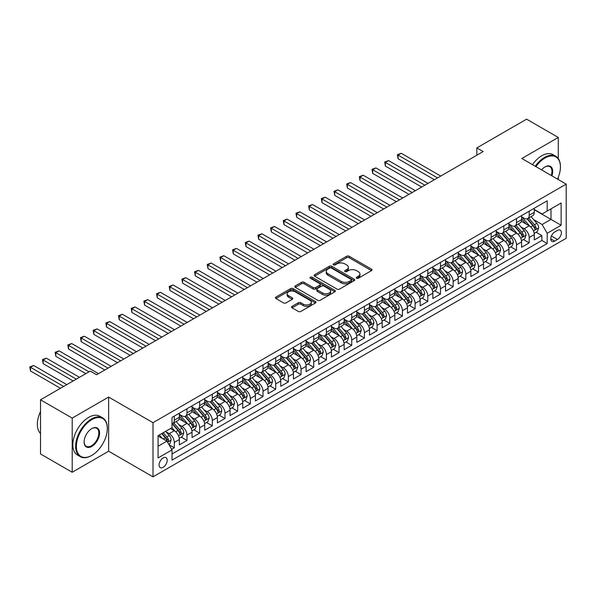 <?xml version="1.0" encoding="UTF-8"?>
<svg xmlns="http://www.w3.org/2000/svg" width="596" height="596" viewBox="0 0 596 596"><rect width="100%" height="100%" fill="white"/><g stroke="black" fill="none" stroke-linecap="round" stroke-linejoin="round"><path stroke-width="0.89" d="M356.594 278.243A1.229 0.708 0 0 0 358.338 278.243L371.554 270.614A1.758 1.013 0 0 0 372.068 269.891A1.758 1.013 0 0 0 371.554 269.176L349.159 256.25A1.758 1.013 0 0 0 346.671 256.25L333.455 263.879A1.229 0.708 0 0 0 333.089 264.378A1.229 0.708 0 0 0 333.455 264.885A1.229 0.708 0 0 0 335.198 264.885L336.904 263.894A5.632 3.248 0 0 1 344.868 263.894L346.73 264.974A5.632 3.248 0 0 1 348.384 267.276A5.632 3.248 0 0 1 346.73 269.571L345.024 270.562A1.229 0.708 0 0 0 344.659 271.061A1.229 0.708 0 0 0 345.024 271.567A1.229 0.708 0 0 0 346.768 271.567L348.474 270.577A5.632 3.248 0 0 1 356.438 270.577L358.308 271.657A5.632 3.248 0 0 1 359.954 273.951A5.632 3.248 0 0 1 358.308 276.253L356.594 277.237A1.229 0.708 0 0 0 356.229 277.743A1.229 0.708 0 0 0 356.594 278.243L356.594 277.237M163.14 467.316A5.737 3.315 120 0 0 166.887 462.258A5.737 3.315 120 0 0 166.008 457.661A5.737 3.315 120 0 0 163.14 457.952A5.737 3.315 120 0 0 159.393 463.003A5.737 3.315 120 0 0 160.272 467.599A5.737 3.315 120 0 0 163.14 467.316M292.055 306.381A1.758 1.013 0 0 0 291.541 307.104A1.758 1.013 0 0 0 292.055 307.819L298.335 311.447A1.758 1.013 0 0 0 300.824 311.447L315.507 302.969A1.758 1.013 0 0 0 316.022 302.254A1.758 1.013 0 0 0 315.507 301.539L293.113 288.606A1.758 1.013 0 0 0 290.625 288.606L275.941 297.084A1.758 1.013 0 0 0 275.426 297.799A1.758 1.013 0 0 0 275.941 298.522L283.532 302.902A1.758 1.013 0 0 0 286.02 302.902L292.301 299.274A1.758 1.013 0 0 0 292.822 298.551A1.758 1.013 0 0 0 292.301 297.836L288.538 295.661A4.708 2.719 0 0 1 287.16 293.739A4.708 2.719 0 0 1 290.066 291.228A4.708 2.719 0 0 1 295.199 291.824L309.942 300.332A4.708 2.719 0 0 1 311.321 302.254A4.708 2.719 0 0 1 308.415 304.765A4.708 2.719 0 0 1 303.282 304.176L300.824 302.753A1.758 1.013 0 0 0 298.335 302.753L292.055 306.381L292.055 307.819M108.636 397.063L72.198 418.101L40.513 399.812L40.513 453.958L72.198 472.255L108.636 451.217L153.001 476.83L153.001 422.676L108.636 397.063L108.636 451.217M558.281 158.551L558.281 137.467L521.835 158.506L566.2 184.119L153.001 422.676M558.281 137.467L526.588 119.17L476.845 147.897L476.845 155.213M40.513 399.812L90.257 371.084L96.597 374.742L483.177 151.555L476.845 147.897M337.031 289.112A1.758 1.013 0 0 0 339.519 289.112L354.195 280.634A1.758 1.013 0 0 0 354.717 279.911A1.758 1.013 0 0 0 354.195 279.196L331.801 266.27A1.758 1.013 0 0 0 329.32 266.27L314.636 274.741A1.758 1.013 0 0 0 314.122 275.464A1.758 1.013 0 0 0 314.636 276.179L337.031 289.112M310.836 278.511A1.229 0.708 0 0 1 312.088 278.682L334.825 291.816L320.171 300.28A1.758 1.013 0 0 1 317.683 300.28L295.288 287.346L295.288 285.909A1.758 1.013 0 0 0 294.774 286.631A1.758 1.013 0 0 0 295.288 287.346M295.288 285.909L301.569 282.288A1.758 1.013 0 0 1 304.057 282.288L313.146 287.525A1.758 1.013 0 0 0 315.634 287.525L319.799 285.119A1.758 1.013 0 0 0 320.313 284.404A1.758 1.013 0 0 0 319.799 283.689L310.345 278.228A1.229 0.708 0 0 1 309.98 277.721A1.229 0.708 0 0 1 310.74 277.065A1.229 0.708 0 0 1 312.088 277.222L334.855 290.364A1.758 1.013 0 0 1 335.369 291.086A1.758 1.013 0 0 1 334.855 291.802L334.855 290.364M171.663 449.295L174.293 447.775L169.033 444.743M166.038 431.817L169.227 433.65A7.167 4.142 60 0 1 174.293 442.433L179.366 439.505L179.366 444.847L186.965 440.459L181.199 437.129M178.718 424.501L181.899 426.334A7.167 4.142 60 0 1 186.965 435.117L192.039 432.189L192.039 437.531L199.645 433.143L193.879 429.813M191.39 417.178L194.572 419.018A7.167 4.142 60 0 1 199.645 427.801L204.711 424.873L204.711 430.215L212.318 425.82L206.551 422.497M204.063 409.862L207.252 411.702A7.167 4.142 60 0 1 212.318 420.478L217.391 417.558L217.391 422.899L224.99 418.504L219.224 415.174M216.743 402.546L219.924 404.379A7.167 4.142 60 0 1 224.99 413.162L230.063 410.234L230.063 415.576L237.67 411.188L231.904 407.858M229.415 395.23L232.596 397.063A7.167 4.142 60 0 1 237.67 405.846L242.736 402.918L242.736 408.26L250.342 403.872L244.576 400.542M242.088 387.907L245.269 389.747A7.167 4.142 60 0 1 250.342 398.53L255.416 395.602L255.416 400.944L263.015 396.549L257.248 393.226M254.768 380.591L257.949 382.431A7.167 4.142 60 0 1 263.015 391.207L268.088 388.287L268.088 393.628L275.695 389.233L269.928 385.903M267.44 373.275L270.621 375.108A7.167 4.142 60 0 1 275.695 383.891L280.761 380.963L280.761 386.305L288.367 381.917L282.601 378.587M280.113 365.959L283.294 367.792A7.167 4.142 60 0 1 288.367 376.575L293.441 373.647L293.441 378.989L301.04 374.601L295.273 371.271M292.792 358.636L295.974 360.476A7.167 4.142 60 0 1 301.04 369.259L306.113 366.331L306.113 371.673L313.72 367.278L307.953 363.955M305.465 351.32L308.646 353.16A7.167 4.142 60 0 1 313.72 361.936L318.785 359.015L318.785 364.357L326.392 359.962L320.626 356.632M318.137 344.004L321.319 345.836A7.167 4.142 60 0 1 326.392 354.62L331.458 351.692L331.458 357.034L339.064 352.646L333.298 349.316M330.817 336.688L333.998 338.521A7.167 4.142 60 0 1 339.064 347.304L344.138 344.376L344.138 349.718L351.744 345.33L345.978 342M343.49 329.365L346.671 331.205A7.167 4.142 60 0 1 351.744 339.988L356.81 337.06L356.81 342.402L364.417 338.007L358.65 334.684M356.162 322.049L359.343 323.889A7.167 4.142 60 0 1 364.417 332.665L369.483 329.744L369.483 335.086L377.089 330.691L371.323 327.36M368.842 314.733L372.023 316.565A7.167 4.142 60 0 1 377.089 325.349L382.163 322.421L382.163 327.763L389.769 323.375L383.995 320.045M381.514 307.417L384.696 309.25A7.167 4.142 60 0 1 389.769 318.033L394.835 315.105L394.835 320.447L402.442 316.059L396.675 312.729M394.187 300.093L397.368 301.934A7.167 4.142 60 0 1 402.442 310.717L407.508 307.789L407.508 313.131L415.114 308.735L409.348 305.413M406.867 292.778L410.048 294.618A7.167 4.142 60 0 1 415.114 303.394L420.187 300.473L420.187 305.815L427.794 301.42L422.02 298.089M419.539 285.462L422.72 287.294A7.167 4.142 60 0 1 427.794 296.078L432.86 293.15L432.86 298.492L440.466 294.104L434.7 290.774M432.212 278.146L435.393 279.978A7.167 4.142 60 0 1 440.466 288.762L445.532 285.834L445.532 291.176L453.139 286.788L447.373 283.458M444.892 270.822L448.073 272.663A7.167 4.142 60 0 1 453.139 281.446L458.212 278.518L458.212 283.86L465.819 279.464L460.045 276.142M457.564 263.507L460.745 265.347A7.167 4.142 60 0 1 465.819 274.123L470.885 271.202L470.885 276.544L478.491 272.149L472.725 268.818M470.237 256.191L473.418 258.023A7.167 4.142 60 0 1 478.491 266.807L483.557 263.879L483.557 269.221L491.164 264.833L485.397 261.502M482.909 248.875L486.098 250.707A7.167 4.142 60 0 1 491.164 259.491L496.237 256.563L496.237 261.905L503.836 257.517L498.07 254.187M495.589 241.551L498.77 243.391A7.167 4.142 60 0 1 503.836 252.175L508.91 249.247L508.91 254.589L516.516 250.193L510.75 246.871M508.261 234.235L511.442 236.076A7.167 4.142 60 0 1 516.516 244.852L521.582 241.931L521.582 247.273L529.188 242.877L529.188 237.536A7.167 4.142 -120 0 0 524.122 228.752L520.934 226.92M523.422 239.547L529.188 242.877M179.366 439.505A7.167 4.142 -120 0 0 174.293 430.729L170.493 428.531M192.039 432.189A7.167 4.142 -120 0 0 186.965 423.406L179.128 418.884M204.711 424.873A7.167 4.142 -120 0 0 199.645 416.09L191.808 411.568M217.391 417.558A7.167 4.142 -120 0 0 212.318 408.774L204.48 404.244M230.063 410.234A7.167 4.142 -120 0 0 224.99 401.458L217.153 396.929M242.736 402.918A7.167 4.142 -120 0 0 237.67 394.135L229.833 389.613M255.416 395.602A7.167 4.142 -120 0 0 250.342 386.819L242.505 382.297M268.088 388.287A7.167 4.142 -120 0 0 263.015 379.503L255.177 374.973M280.761 380.963A7.167 4.142 -120 0 0 275.695 372.187L267.857 367.657M293.441 373.647A7.167 4.142 -120 0 0 288.367 364.864L280.53 360.342M306.113 366.331A7.167 4.142 -120 0 0 301.04 357.548L293.202 353.026M318.785 359.015A7.167 4.142 -120 0 0 313.72 350.232L305.875 345.702M331.458 351.692A7.167 4.142 -120 0 0 326.392 342.916L318.555 338.386M344.138 344.376A7.167 4.142 -120 0 0 339.064 335.593L331.227 331.071M356.81 337.06A7.167 4.142 -120 0 0 351.744 328.277L343.899 323.755M369.483 329.744A7.167 4.142 -120 0 0 364.417 320.961L356.579 316.431M382.163 322.421A7.167 4.142 -120 0 0 377.089 313.645L369.252 309.115M394.835 315.105A7.167 4.142 -120 0 0 389.769 306.322L381.924 301.8M407.508 307.789A7.167 4.142 -120 0 0 402.442 299.006L394.604 294.484M420.187 300.473A7.167 4.142 -120 0 0 415.114 291.69L407.277 287.16M432.86 293.15A7.167 4.142 -120 0 0 427.794 284.374L419.949 279.844M445.532 285.834A7.167 4.142 -120 0 0 440.466 277.051L432.629 272.528M458.212 278.518A7.167 4.142 -120 0 0 453.139 269.735L445.301 265.213M470.885 271.202A7.167 4.142 -120 0 0 465.819 262.419L457.974 257.889M483.557 263.879A7.167 4.142 -120 0 0 478.491 255.103L470.654 250.573M496.237 256.563A7.167 4.142 -120 0 0 491.164 247.78L483.326 243.257M508.91 249.247A7.167 4.142 -120 0 0 503.836 240.464L495.999 235.941M521.582 241.931A7.167 4.142 -120 0 0 516.516 233.148L508.679 228.618M557.454 230.436L554.667 232.045A5.558 3.211 120 0 0 551.039 236.947A5.558 3.211 120 0 0 551.889 241.395A5.558 3.211 120 0 0 554.667 241.127L557.454 239.51A5.558 3.211 120 0 0 561.082 234.615A5.558 3.211 120 0 0 560.233 230.16A5.558 3.211 120 0 0 557.454 230.436M153.001 476.83L566.2 238.266L566.2 184.119M158.067 446.24L166.94 441.115L172.013 449.898L172.013 460.142L547.188 243.54L547.188 233.289L542.114 224.513L533.614 219.604M172.013 449.898L158.067 457.952L158.067 435.698L172.013 427.652L172.013 417.409L547.188 200.8L547.188 211.044L561.127 202.998L561.127 225.243L547.188 233.289M179.366 414.332L181.899 415.799A7.167 4.142 60 0 0 185.483 416.15L190.556 413.229A7.167 4.142 -120 0 0 192.039 409.944L192.039 405.846M192.039 407.016L194.572 408.483A7.167 4.142 60 0 0 198.155 408.834L203.229 405.906A7.167 4.142 -120 0 0 204.711 402.628L204.711 398.53M204.711 399.7L207.252 401.16A7.167 4.142 60 0 0 210.835 401.518L215.901 398.59A7.167 4.142 -120 0 0 217.391 395.304L217.391 391.207M217.391 392.384L219.924 393.844A7.167 4.142 60 0 0 223.507 394.202L228.581 391.274A7.167 4.142 -120 0 0 230.063 387.989L230.063 383.891M230.063 385.061L232.596 386.528A7.167 4.142 60 0 0 236.18 386.878L241.253 383.958A7.167 4.142 -120 0 0 242.736 380.673L242.736 376.575M242.736 377.745L245.269 379.212A7.167 4.142 60 0 0 248.86 379.563L253.926 376.635A7.167 4.142 -120 0 0 255.416 373.357L255.416 369.259M255.416 370.429L257.949 371.889A7.167 4.142 60 0 0 261.532 372.247L266.606 369.319A7.167 4.142 -120 0 0 268.088 366.033L268.088 361.936M268.088 363.113L270.621 364.573A7.167 4.142 60 0 0 274.205 364.931L279.278 362.003A7.167 4.142 -120 0 0 280.761 358.717L280.761 354.62M280.761 355.79L283.294 357.257A7.167 4.142 60 0 0 286.885 357.607L291.951 354.687A7.167 4.142 -120 0 0 293.441 351.402L293.441 347.304M293.441 348.474L295.974 349.941A7.167 4.142 60 0 0 299.557 350.292L304.63 347.364A7.167 4.142 -120 0 0 306.113 344.086L306.113 339.988M306.113 341.158L308.646 342.618A7.167 4.142 60 0 0 312.23 342.976L317.303 340.048A7.167 4.142 -120 0 0 318.785 336.762L318.785 332.665M318.785 333.842L321.319 335.302A7.167 4.142 60 0 0 324.909 335.66L329.975 332.732A7.167 4.142 -120 0 0 331.458 329.446L331.458 325.349M331.458 326.519L333.998 327.986A7.167 4.142 60 0 0 337.582 328.336L342.648 325.416A7.167 4.142 -120 0 0 344.138 322.131L344.138 318.033M344.138 319.203L346.671 320.67A7.167 4.142 60 0 0 350.254 321.02L355.328 318.093A7.167 4.142 -120 0 0 356.81 314.815L356.81 310.717M356.81 311.887L359.343 313.347A7.167 4.142 60 0 0 362.934 313.705L368 310.777A7.167 4.142 -120 0 0 369.483 307.491L369.483 303.394M369.483 304.571L372.023 306.031A7.167 4.142 60 0 0 375.607 306.389L380.673 303.461A7.167 4.142 -120 0 0 382.163 300.175L382.163 296.078M382.163 297.248L384.696 298.715A7.167 4.142 60 0 0 388.279 299.065L393.353 296.145A7.167 4.142 -120 0 0 394.835 292.86L394.835 288.762M394.835 289.932L397.368 291.399A7.167 4.142 60 0 0 400.959 291.749L406.025 288.822A7.167 4.142 -120 0 0 407.508 285.544L407.508 281.446M407.508 282.616L410.048 284.076A7.167 4.142 60 0 0 413.631 284.434L418.697 281.506A7.167 4.142 -120 0 0 420.187 278.22L420.187 274.123M420.187 275.3L422.72 276.76A7.167 4.142 60 0 0 426.304 277.118L431.377 274.19A7.167 4.142 -120 0 0 432.86 270.904L432.86 266.807M432.86 267.976L435.393 269.444A7.167 4.142 60 0 0 438.984 269.794L444.05 266.874A7.167 4.142 -120 0 0 445.532 263.588L445.532 259.491M445.532 260.661L448.073 262.128A7.167 4.142 60 0 0 451.656 262.478L456.722 259.551A7.167 4.142 -120 0 0 458.212 256.273L458.212 252.175M458.212 253.345L460.745 254.805A7.167 4.142 60 0 0 464.329 255.162L469.402 252.235A7.167 4.142 -120 0 0 470.885 248.949L470.885 244.852M470.885 246.029L473.418 247.489A7.167 4.142 60 0 0 477.009 247.847L482.075 244.919A7.167 4.142 -120 0 0 483.557 241.633L483.557 237.536M483.557 238.705L486.098 240.173A7.167 4.142 60 0 0 489.681 240.523L494.747 237.603A7.167 4.142 -120 0 0 496.237 234.317L496.237 230.22M496.237 231.39L498.77 232.857A7.167 4.142 60 0 0 502.353 233.207L507.427 230.28A7.167 4.142 -120 0 0 508.91 227.001L508.91 222.904M508.91 224.074L511.442 225.534A7.167 4.142 60 0 0 515.026 225.891L520.099 222.964A7.167 4.142 -120 0 0 521.582 219.678L521.582 215.581M172.013 453.996L541.861 240.464L541.861 235.562L534.262 239.95L534.262 234.608A7.167 4.142 -120 0 0 529.188 225.832L521.351 221.302M521.582 216.758L524.122 218.218A7.167 4.142 -120 0 0 527.706 218.576A7.167 4.142 -120 0 0 529.188 215.29L529.188 211.193M527.706 218.576L532.772 215.648A7.167 4.142 -120 0 0 534.262 212.362L534.262 208.265M174.293 416.09L174.293 420.187A7.167 4.142 60 0 1 172.81 423.473A7.167 4.142 60 0 1 172.013 423.763M172.81 423.473L177.876 420.545A7.167 4.142 -120 0 0 179.366 417.26L179.366 413.162M186.965 408.774L186.965 412.872A7.167 4.142 60 0 1 185.483 416.15M199.645 401.458L199.645 405.556A7.167 4.142 60 0 1 198.155 408.834M212.318 394.135L212.318 398.232A7.167 4.142 60 0 1 210.835 401.518M224.99 386.819L224.99 390.916A7.167 4.142 60 0 1 223.507 394.202M237.67 379.503L237.67 383.6A7.167 4.142 60 0 1 236.18 386.878M250.342 372.187L250.342 376.285A7.167 4.142 60 0 1 248.86 379.563M263.015 364.864L263.015 368.961A7.167 4.142 60 0 1 261.532 372.247M275.695 357.548L275.695 361.645A7.167 4.142 60 0 1 274.205 364.931M288.367 350.232L288.367 354.329A7.167 4.142 60 0 1 286.885 357.607M301.04 342.916L301.04 347.014A7.167 4.142 60 0 1 299.557 350.292M313.72 335.593L313.72 339.69A7.167 4.142 60 0 1 312.23 342.976M326.392 328.277L326.392 332.374A7.167 4.142 60 0 1 324.909 335.66M339.064 320.961L339.064 325.058A7.167 4.142 60 0 1 337.582 328.336M351.744 313.645L351.744 317.743A7.167 4.142 60 0 1 350.254 321.02M364.417 306.322L364.417 310.419A7.167 4.142 60 0 1 362.934 313.705M377.089 299.006L377.089 303.103A7.167 4.142 60 0 1 375.607 306.389M389.769 291.69L389.769 295.787A7.167 4.142 60 0 1 388.279 299.065M402.442 284.374L402.442 288.471A7.167 4.142 60 0 1 400.959 291.749M415.114 277.051L415.114 281.148A7.167 4.142 60 0 1 413.631 284.434M427.794 269.735L427.794 273.832A7.167 4.142 60 0 1 426.304 277.118M440.466 262.419L440.466 266.516A7.167 4.142 60 0 1 438.984 269.794M453.139 255.103L453.139 259.2A7.167 4.142 60 0 1 451.656 262.478M465.819 247.78L465.819 251.877A7.167 4.142 60 0 1 464.329 255.162M478.491 240.464L478.491 244.561A7.167 4.142 60 0 1 477.009 247.847M491.164 233.148L491.164 237.245A7.167 4.142 60 0 1 489.681 240.523M503.836 225.832L503.836 229.929A7.167 4.142 60 0 1 502.353 233.207M516.516 218.508L516.516 222.606A7.167 4.142 60 0 1 515.026 225.891M516.516 244.852L516.516 250.193M503.836 252.175L503.836 257.517M491.164 259.491L491.164 264.833M478.491 266.807L478.491 272.149M465.819 274.123L465.819 279.464M453.139 281.446L453.139 286.788M440.466 288.762L440.466 294.104M427.794 296.078L427.794 301.42M415.114 303.394L415.114 308.735M402.442 310.717L402.442 316.059M389.769 318.033L389.769 323.375M377.089 325.349L377.089 330.691M364.417 332.665L364.417 338.007M351.744 339.988L351.744 345.33M339.064 347.304L339.064 352.646M326.392 354.62L326.392 359.962M313.72 361.936L313.72 367.278M301.04 369.259L301.04 374.601M288.367 376.575L288.367 381.917M275.695 383.891L275.695 389.233M263.015 391.207L263.015 396.549M250.342 398.53L250.342 403.872M237.67 405.846L237.67 411.188M224.99 413.162L224.99 418.504M212.318 420.478L212.318 425.82M199.645 427.801L199.645 433.143M186.965 435.117L186.965 440.459M174.293 442.433L174.293 447.775M166.94 441.115L158.067 435.996M542.114 224.513L550.987 219.388L550.987 208.853L561.127 202.998M534.262 209.732L561.127 225.243M534.262 209.434L542.114 213.971L547.188 211.044M558.281 179.545L558.281 177.295M72.198 418.101L72.198 472.255M536.095 232.231L541.861 235.562M541.861 240.464L547.188 243.54M357.086 278.421L358.308 277.714A5.632 3.248 0 0 0 359.954 275.419L359.954 273.951M348.384 267.276L348.384 268.736A5.632 3.248 0 0 1 346.73 271.038L345.516 271.739M371.531 270.629L349.159 257.71A1.758 1.013 0 0 0 346.671 257.71L333.946 265.056M354.173 280.649L331.801 267.731A1.758 1.013 0 0 0 329.32 267.731L314.658 276.194M351.089 280.418A1.229 0.708 0 0 0 351.446 279.911A1.229 0.708 0 0 0 351.089 279.412L331.428 268.066A1.229 0.708 0 0 0 329.692 268.066L327.882 269.101A5.632 3.248 0 0 0 326.236 271.404A5.632 3.248 0 0 0 327.882 273.698L341.322 281.461A5.632 3.248 0 0 0 349.286 281.461L351.089 280.418L351.089 281.878A1.229 0.708 0 0 0 351.446 281.379L351.446 279.911M326.236 271.404L326.236 272.864A5.632 3.248 0 0 0 327.882 275.166L327.882 273.698M351.089 281.878L349.286 282.921A5.632 3.248 0 0 1 341.322 282.921L327.882 275.166M295.311 287.361L301.569 283.748L301.569 282.288M320.313 284.404L320.313 285.864A1.758 1.013 0 0 1 319.799 286.587L315.634 288.993A1.758 1.013 0 0 1 313.146 288.993L304.057 283.748A1.758 1.013 0 0 0 301.569 283.748M322.57 292.971A4.708 2.719 0 0 0 327.696 293.56A4.708 2.719 0 0 0 330.601 291.049A4.708 2.719 0 0 0 329.223 289.127L324.03 286.125A1.758 1.013 0 0 0 321.542 286.125L317.37 288.531A1.758 1.013 0 0 0 316.856 289.254A1.758 1.013 0 0 0 317.37 289.969L322.57 292.971L322.57 294.431A4.708 2.719 0 0 0 327.696 295.02A4.708 2.719 0 0 0 330.601 292.509L330.601 291.049M316.856 289.254L316.856 290.714A1.758 1.013 0 0 0 317.37 291.437L317.37 289.969M322.57 294.431L317.37 291.437M311.321 302.254L311.321 303.714A4.708 2.719 0 0 1 308.415 306.225A4.708 2.719 0 0 1 303.282 305.636L300.824 304.221A1.758 1.013 0 0 0 298.335 304.221L292.077 307.834M287.16 293.739L287.16 295.206A4.708 2.719 0 0 0 288.538 297.128L288.538 295.661M292.278 299.289L288.538 297.128M315.485 302.984L293.113 290.066A1.758 1.013 0 0 0 290.625 290.066L275.97 298.529M534.15 233.356L537.428 231.464L538.695 227.806A4.753 2.742 -120 0 0 536.847 223.344L531.051 216.639M529.896 226.294L523.027 218.337A13.715 7.919 -120 0 0 521.582 216.832M526.126 224.059L522.282 219.611A11.384 6.571 -120 0 0 521.582 218.851M440.72 176.066L401.235 153.276L398.068 155.102L398.068 158.76L434.38 179.724M527.058 218.829L532.913 225.616A4.753 2.742 60 0 1 534.612 228.886C535.327 229.84 535.834 229.549 536.132 228.007A4.753 2.742 -120 0 0 534.441 224.737L528.645 218.032M527.4 218.717L533.696 226.011A2.421 1.401 60 0 1 534.307 226.957L536.132 228.007M534.612 228.886L534.955 229.445M398.068 158.76L397.368 154.699L437.553 177.899M397.368 154.699L401.235 153.276M557.506 179.098A21.866 12.628 120 0 0 560.434 166.954A21.866 12.628 120 0 0 544.967 158.029A21.866 12.628 120 0 0 535.916 166.634M535.268 166.254A22.41 12.933 -60 0 1 544.588 157.374A22.41 12.933 -60 0 1 555.792 156.264A22.41 12.933 -60 0 1 560.434 166.515A22.41 12.933 -60 0 1 560.434 166.738M541.533 169.875A10.937 6.31 -60 0 1 544.967 166.954L544.967 166.954A10.937 6.31 -60 0 1 551.896 175.857M532.474 164.645A22.41 12.933 -60 0 1 541.801 155.757A22.41 12.933 -60 0 1 553.006 154.655L555.792 156.264M551.233 175.477A10.393 6.005 120 0 0 549.788 166.664A10.393 6.005 120 0 0 544.774 167.074M91.464 455.567L91.844 455.351A21.866 12.628 120 0 0 107.31 428.569A21.866 12.628 120 0 0 91.844 419.636A21.866 12.628 120 0 0 76.377 446.419A21.866 12.628 120 0 0 91.844 455.351L91.464 455.567A22.41 12.933 -60 0 1 80.259 456.678A22.41 12.933 -60 0 1 76.824 438.723A22.41 12.933 -60 0 1 91.464 418.981A22.41 12.933 -60 0 1 102.668 417.87A22.41 12.933 -60 0 1 107.31 428.129A22.41 12.933 -60 0 1 107.302 428.353M91.844 446.426A10.937 6.31 -60 0 1 84.111 441.956A10.937 6.31 -60 0 1 91.844 428.569L91.844 428.569A10.937 6.31 -60 0 1 99.577 433.031A10.937 6.31 -60 0 1 91.844 446.426M84.111 441.733A10.393 6.005 120 0 0 86.264 446.277A10.393 6.005 120 0 0 91.464 445.763A10.393 6.005 120 0 0 98.258 436.6A10.393 6.005 120 0 0 96.664 428.271A10.393 6.005 120 0 0 91.65 428.68M80.259 456.678L77.473 455.068A22.41 12.933 -60 0 1 74.038 437.114A22.41 12.933 -60 0 1 88.677 417.371A22.41 12.933 -60 0 1 99.875 416.261L102.668 417.87M40.513 433.471A22.41 12.933 -60 0 1 40.513 411.516M521.478 240.672L524.756 238.78L526.022 235.122A4.753 2.742 -120 0 0 524.167 230.659L518.378 223.954M517.216 233.61L510.347 225.66A13.715 7.919 -120 0 0 508.91 224.148M513.454 231.382L509.61 226.934A11.384 6.571 -120 0 0 508.91 226.167M428.047 183.382L388.562 160.592L385.396 162.417L385.396 166.083L421.707 187.047M514.385 226.152L520.241 232.932A4.753 2.742 60 0 1 521.932 236.202C522.647 237.156 523.154 236.865 523.459 235.323A4.753 2.742 -120 0 0 521.761 232.053L515.972 225.348M514.728 226.04L521.023 233.327A2.421 1.401 60 0 1 521.634 234.273L523.459 235.323M521.932 236.202L522.282 236.768M385.396 166.083L384.696 162.015L424.873 185.214M384.696 162.015L388.562 160.592M508.805 247.988L512.076 246.096L513.342 242.438A4.753 2.742 -120 0 0 511.495 237.983L505.706 231.278M504.544 240.926L497.675 232.976A13.715 7.919 -120 0 0 496.237 231.471M500.774 238.698L496.937 234.25A11.384 6.571 -120 0 0 496.237 233.483M415.367 190.705L375.89 167.908L372.716 169.741L372.716 173.399L409.035 194.363M501.705 233.468L507.568 240.248A4.753 2.742 60 0 1 509.26 243.518C509.975 244.479 510.481 244.181 510.779 242.639A4.753 2.742 -120 0 0 509.088 239.369L503.3 232.663M502.055 233.356L508.351 240.642A2.421 1.401 60 0 1 508.954 241.589L510.779 242.639M509.26 243.518L509.602 244.084M372.716 173.399L372.023 169.339L412.201 192.53M372.023 169.339L375.89 167.908M496.125 255.304L499.403 253.419L500.67 249.754A4.753 2.742 -120 0 0 498.822 245.299L493.026 238.594M491.871 248.249L485.002 240.292A13.715 7.919 -120 0 0 483.557 238.787M488.102 246.014L484.265 241.566A11.384 6.571 -120 0 0 483.557 240.799M402.695 198.021L363.21 175.224L360.044 177.057L360.044 180.715L396.355 201.679M489.033 240.784L494.889 247.564A4.753 2.742 60 0 1 496.587 250.841C497.302 251.795 497.809 251.497 498.107 249.962A4.753 2.742 -120 0 0 496.416 246.684L490.62 239.979M489.376 240.672L495.671 247.958A2.421 1.401 60 0 1 496.282 248.905L498.107 249.962M496.587 250.841L496.93 251.4M360.044 180.715L359.343 176.654L399.529 199.854M359.343 176.654L363.21 175.224M483.453 262.627L486.731 260.735L487.997 257.077A4.753 2.742 -120 0 0 486.142 252.615L480.354 245.91M479.191 255.565L472.33 247.608A13.715 7.919 -120 0 0 470.885 246.103M475.429 253.33L471.585 248.882A11.384 6.571 -120 0 0 470.885 248.122M390.022 205.337L350.537 182.547L347.371 184.373L347.371 188.031L383.682 208.995M476.36 248.1L482.216 254.887A4.753 2.742 60 0 1 483.907 258.157C484.623 259.111 485.129 258.82 485.435 257.278A4.753 2.742 -120 0 0 483.736 254.008L477.947 247.303M476.703 247.988L482.998 255.282A2.421 1.401 60 0 1 483.609 256.228L485.435 257.278M483.907 258.157L484.257 258.716M347.371 188.031L346.671 183.97L386.849 207.17M346.671 183.97L350.537 182.547M470.78 269.943L474.051 268.051L475.317 264.393A4.753 2.742 -120 0 0 473.47 259.93L467.681 253.225M466.519 262.881L459.65 254.932A13.715 7.919 -120 0 0 458.212 253.419M462.749 260.653L458.913 256.205A11.384 6.571 -120 0 0 458.212 255.438M377.342 212.653L337.865 189.863L334.691 191.689L334.691 195.354L371.01 216.318M463.681 255.423L469.544 262.203A4.753 2.742 60 0 1 471.235 265.473C471.95 266.427 472.457 266.136 472.755 264.594A4.753 2.742 -120 0 0 471.063 261.324L465.275 254.619M464.031 255.311L470.326 262.598A2.421 1.401 60 0 1 470.929 263.544L472.755 264.594M471.235 265.473L471.578 266.04M334.691 195.354L333.998 191.286L374.176 214.485M333.998 191.286L337.865 189.863M458.1 277.259L461.378 275.367L462.645 271.709A4.753 2.742 -120 0 0 460.797 267.254L455.001 260.549M453.847 270.197L446.978 262.247A13.715 7.919 -120 0 0 445.532 260.743M450.077 267.969L446.24 263.521A11.384 6.571 -120 0 0 445.532 262.754M364.67 219.976L325.185 197.179L322.019 199.012L322.019 202.67L358.33 223.634M451.008 262.739L456.864 269.519A4.753 2.742 60 0 1 458.562 272.789C459.278 273.75 459.784 273.452 460.082 271.91A4.753 2.742 -120 0 0 458.391 268.64L452.595 261.935M451.351 262.627L457.646 269.913A2.421 1.401 60 0 1 458.257 270.86L460.082 271.91M458.562 272.789L458.905 273.355M322.019 202.67L321.319 198.61L361.504 221.801M321.319 198.61L325.185 197.179M445.428 284.575L448.706 282.69L449.973 279.025A4.753 2.742 -120 0 0 448.125 274.57L442.329 267.865M441.167 277.52L434.305 269.563A13.715 7.919 -120 0 0 432.86 268.058M437.404 275.285L433.56 270.837A11.384 6.571 -120 0 0 432.86 270.07M351.998 227.292L312.513 204.495L309.346 206.328L309.346 209.986L345.658 230.95M438.336 270.055L444.191 276.835A4.753 2.742 60 0 1 445.882 280.113C446.598 281.066 447.104 280.768 447.41 279.233A4.753 2.742 -120 0 0 445.711 275.955L439.923 269.25M438.678 269.943L444.974 277.229A2.421 1.401 60 0 1 445.584 278.176L447.41 279.233M445.882 280.113L446.233 280.671M309.346 209.986L308.646 205.925L348.824 229.125M308.646 205.925L312.513 204.495M432.756 291.898L436.026 290.006L437.293 286.348A4.753 2.742 -120 0 0 435.445 281.886L429.656 275.181M428.494 284.836L421.625 276.879A13.715 7.919 -120 0 0 420.187 275.374M424.732 282.601L420.888 278.153A11.384 6.571 -120 0 0 420.187 277.393M339.318 234.608L299.84 211.818L296.666 213.644L296.666 217.302L332.985 238.266M425.663 277.371L431.519 284.158A4.753 2.742 60 0 1 433.21 287.428C433.925 288.382 434.432 288.091 434.73 286.549A4.753 2.742 -120 0 0 433.039 283.279L427.25 276.574M426.006 277.259L432.301 284.553A2.421 1.401 60 0 1 432.905 285.499L434.73 286.549M433.21 287.428L433.553 287.987M296.666 217.302L295.974 213.241L336.151 236.441M295.974 213.241L299.84 211.818M420.076 299.214L423.354 297.322L424.62 293.664A4.753 2.742 -120 0 0 422.773 289.202L416.984 282.497M415.822 292.152L408.953 284.203A13.715 7.919 -120 0 0 407.508 282.69M412.052 289.924L408.215 285.477A11.384 6.571 -120 0 0 407.508 284.709M326.645 241.924L287.16 219.134L283.994 220.96L283.994 224.625L320.305 245.589M412.983 284.694L418.839 291.474A4.753 2.742 60 0 1 420.538 294.744C421.253 295.698 421.759 295.407 422.057 293.865A4.753 2.742 -120 0 0 420.366 290.595L414.57 283.89M413.326 284.583L419.621 291.869A2.421 1.401 60 0 1 420.232 292.815L422.057 293.865M420.538 294.744L420.88 295.311M283.994 224.625L283.294 220.557L323.479 243.757M283.294 220.557L287.16 219.134M407.403 306.53L410.681 304.638L411.948 300.98A4.753 2.742 -120 0 0 410.1 296.525L404.304 289.82M403.142 299.468L396.28 291.519A13.715 7.919 -120 0 0 394.835 290.014M399.38 297.24L395.535 292.792A11.384 6.571 -120 0 0 394.835 292.025M313.973 249.247L274.488 226.45L271.322 228.283L271.322 231.941L307.633 252.905M400.311 292.01L406.167 298.79A4.753 2.742 60 0 1 407.858 302.06C408.573 303.021 409.079 302.723 409.385 301.181A4.753 2.742 -120 0 0 407.686 297.911L401.898 291.206M400.654 291.898L406.949 299.185A2.421 1.401 60 0 1 407.56 300.131L409.385 301.181M407.858 302.06L408.208 302.626M271.322 231.941L270.621 227.881L310.799 251.072M270.621 227.881L274.488 226.45M394.731 313.846L398.001 311.961L399.268 308.296A4.753 2.742 -120 0 0 397.42 303.841L391.632 297.136M390.469 306.791L383.6 298.834A13.715 7.919 -120 0 0 382.163 297.329M386.707 304.556L382.863 300.108A11.384 6.571 -120 0 0 382.163 299.341M301.293 256.563L261.815 233.766L258.642 235.599L258.642 239.257L294.96 260.221M387.638 299.326L393.494 306.106A4.753 2.742 60 0 1 395.185 309.384C395.9 310.337 396.407 310.039 396.705 308.505A4.753 2.742 -120 0 0 395.014 305.226L389.225 298.522M387.981 299.214L394.276 306.5A2.421 1.401 60 0 1 394.88 307.447L396.705 308.505M395.185 309.384L395.535 309.942M258.642 239.257L257.949 235.196L298.127 258.396M257.949 235.196L261.815 233.766M382.051 321.17L385.329 319.277L386.595 315.619A4.753 2.742 -120 0 0 384.748 311.157L378.959 304.452M377.797 314.107L370.928 306.15A13.715 7.919 -120 0 0 369.483 304.645M374.027 311.872L370.19 307.424A11.384 6.571 -120 0 0 369.483 306.664M288.62 263.879L249.135 241.089L245.969 242.915L245.969 246.573L282.28 267.537M374.959 306.642L380.814 313.429A4.753 2.742 60 0 1 382.513 316.7C383.228 317.653 383.735 317.363 384.033 315.82A4.753 2.742 -120 0 0 382.341 312.55L376.545 305.845M375.301 306.53L381.596 313.824A2.421 1.401 60 0 1 382.207 314.77L384.033 315.82M382.513 316.7L382.856 317.258M245.969 246.573L245.269 242.512L285.454 265.712M245.269 242.512L249.135 241.089M369.378 328.485L372.656 326.593L373.923 322.935A4.753 2.742 -120 0 0 372.075 318.473L366.279 311.768M365.117 321.423L358.256 313.474A13.715 7.919 -120 0 0 356.81 311.961M361.355 319.195L357.511 314.748A11.384 6.571 -120 0 0 356.81 313.98M275.948 271.195L236.463 248.405L233.297 250.231L233.297 253.896L269.608 274.86M362.286 313.965L368.142 320.745A4.753 2.742 60 0 1 369.833 324.015C370.548 324.969 371.055 324.678 371.36 323.136A4.753 2.742 -120 0 0 369.662 319.866L363.873 313.161M362.629 313.854L368.924 321.14A2.421 1.401 60 0 1 369.535 322.086L371.36 323.136M369.833 324.015L370.183 324.582M233.297 253.896L232.596 249.828L272.774 273.028M232.596 249.828L236.463 248.405M356.706 335.801L359.977 333.909L361.25 330.251A4.753 2.742 -120 0 0 359.395 325.796L353.607 319.091M352.445 328.739L345.576 320.79A13.715 7.919 -120 0 0 344.138 319.285M348.682 326.511L344.838 322.064A11.384 6.571 -120 0 0 344.138 321.296M263.268 278.518L223.791 255.721L220.617 257.554L220.617 261.212L256.936 282.176M349.614 321.281L355.469 328.061A4.753 2.742 60 0 1 357.16 331.331C357.876 332.292 358.382 331.994 358.68 330.452A4.753 2.742 -120 0 0 356.989 327.182L351.2 320.477M349.956 321.17L356.252 328.456A2.421 1.401 60 0 1 356.862 329.402L358.68 330.452M357.16 331.331L357.511 331.897M220.617 261.212L219.924 257.152L260.102 280.344M219.924 257.152L223.791 255.721M344.034 343.117L347.304 341.232L348.571 337.567A4.753 2.742 -120 0 0 346.723 333.112L340.934 326.407M339.772 336.062L332.903 328.105A13.715 7.919 -120 0 0 331.458 326.601M336.002 333.827L332.166 329.379A11.384 6.571 -120 0 0 331.458 328.612M250.596 285.834L211.111 263.037L207.944 264.87L207.944 268.528L244.256 289.492M336.934 328.597L342.797 335.377A4.753 2.742 60 0 1 344.488 338.655C345.203 339.608 345.71 339.31 346.008 337.776A4.753 2.742 -120 0 0 344.317 334.498L338.521 327.793M337.284 328.485L343.572 335.772A2.421 1.401 60 0 1 344.183 336.718L346.008 337.776M344.488 338.655L344.831 339.213M207.944 268.528L207.252 264.468L247.429 287.667M207.252 264.468L211.111 263.037M331.354 350.441L334.632 348.548L335.898 344.89A4.753 2.742 -120 0 0 334.051 340.428L328.254 333.723M327.1 343.378L320.231 335.421A13.715 7.919 -120 0 0 318.785 333.916M323.33 341.143L319.486 336.695A11.384 6.571 -120 0 0 318.785 335.935M237.923 293.15L198.438 270.361L195.272 272.186L195.272 275.844L231.583 296.808M324.261 335.913L330.117 342.7A4.753 2.742 60 0 1 331.816 345.971C332.523 346.924 333.03 346.634 333.335 345.091A4.753 2.742 -120 0 0 331.637 341.821L325.848 335.116M324.604 335.801L330.899 343.095A2.421 1.401 60 0 1 331.51 344.041L333.335 345.091M331.816 345.971L332.158 346.529M195.272 275.844L194.572 271.783L234.75 294.983M194.572 271.783L198.438 270.361M318.681 357.756L321.959 355.864L323.226 352.206A4.753 2.742 -120 0 0 321.371 347.744L315.582 341.039M314.42 350.694L307.551 342.745A13.715 7.919 -120 0 0 306.113 341.232M310.658 348.466L306.813 344.019A11.384 6.571 -120 0 0 306.113 343.251M225.243 300.466L185.766 277.676L182.592 279.502L182.592 283.167L218.911 304.131M311.589 343.236L317.445 350.016A4.753 2.742 60 0 1 319.136 353.286C319.851 354.24 320.357 353.95 320.655 352.407A4.753 2.742 -120 0 0 318.964 349.137L313.176 342.432M311.931 343.125L318.227 350.411A2.421 1.401 60 0 1 318.838 351.357L320.655 352.407M319.136 353.286L319.486 353.853M182.592 283.167L181.899 279.099L222.077 302.299M181.899 279.099L185.766 277.676M306.009 365.072L309.279 363.18L310.546 359.522A4.753 2.742 -120 0 0 308.698 355.067L302.91 348.362M301.747 358.01L294.878 350.061A13.715 7.919 -120 0 0 293.441 348.556M297.978 355.782L294.141 351.335A11.384 6.571 -120 0 0 293.441 350.567M212.571 307.789L173.086 284.992L169.92 286.825L169.92 290.483L206.231 311.447M298.909 350.552L304.772 357.332A4.753 2.742 60 0 1 306.463 360.602C307.178 361.563 307.685 361.265 307.983 359.723A4.753 2.742 -120 0 0 306.292 356.453L300.496 349.748M299.259 350.441L305.547 357.727A2.421 1.401 60 0 1 306.158 358.673L307.983 359.723M306.463 360.602L306.806 361.169M169.92 290.483L169.227 286.423L209.405 309.615M169.227 286.423L173.086 284.992M293.329 372.388L296.607 370.503L297.873 366.838A4.753 2.742 -120 0 0 296.026 362.383L290.23 355.678M289.075 365.333L282.206 357.376A13.715 7.919 -120 0 0 280.761 355.872M285.305 363.098L281.461 358.65A11.384 6.571 -120 0 0 280.761 357.883M199.898 315.105L160.413 292.308L157.247 294.141L157.247 297.799L193.558 318.763M286.236 357.868L292.092 364.648A4.753 2.742 60 0 1 293.791 367.926C294.498 368.879 295.005 368.581 295.311 367.047A4.753 2.742 -120 0 0 293.612 363.769L287.823 357.064M286.579 357.756L292.874 365.043A2.421 1.401 60 0 1 293.485 365.989L295.311 367.047M293.791 367.926L294.133 368.484M157.247 297.799L156.547 293.739L196.725 316.938M156.547 293.739L160.413 292.308M280.656 379.712L283.934 377.819L285.201 374.161A4.753 2.742 -120 0 0 283.346 369.699L277.557 362.994M276.395 372.649L269.526 364.692A13.715 7.919 -120 0 0 268.088 363.188M272.633 370.414L268.789 365.966A11.384 6.571 -120 0 0 268.088 365.206M187.219 322.421L147.741 299.632L144.567 301.457L144.567 305.115L180.886 326.079M273.564 365.184L279.42 371.971A4.753 2.742 60 0 1 281.111 375.242C281.826 376.195 282.333 375.905 282.631 374.363A4.753 2.742 -120 0 0 280.94 371.092L275.151 364.387M273.907 365.072L280.202 372.366A2.421 1.401 60 0 1 280.813 373.312L282.631 374.363M281.111 375.242L281.461 375.8M144.567 305.115L143.874 301.055L184.052 324.254M143.874 301.055L147.741 299.632M267.984 387.027L271.255 385.135L272.521 381.477A4.753 2.742 -120 0 0 270.673 377.015L264.885 370.31M263.723 379.965L256.854 372.016A13.715 7.919 -120 0 0 255.416 370.503M259.953 377.737L256.116 373.29A11.384 6.571 -120 0 0 255.416 372.522M174.546 329.737L135.061 306.947L131.895 308.773L131.895 312.438L168.206 333.402M260.884 372.507L266.747 379.287A4.753 2.742 60 0 1 268.438 382.558C269.154 383.511 269.66 383.221 269.958 381.678A4.753 2.742 -120 0 0 268.267 378.408L262.471 371.703M261.234 372.396L267.522 379.682A2.421 1.401 60 0 1 268.133 380.628L269.958 381.678M268.438 382.558L268.781 383.124M131.895 312.438L131.202 308.37L171.38 331.57M131.202 308.37L135.061 306.947M255.304 394.343L258.582 392.451L259.849 388.793A4.753 2.742 -120 0 0 258.001 384.338L252.205 377.633M251.05 387.281L244.181 379.332A13.715 7.919 -120 0 0 242.736 377.827M247.28 385.053L243.436 380.606A11.384 6.571 -120 0 0 242.736 379.838M161.874 337.06L122.389 314.263L119.222 316.096L119.222 319.754L155.534 340.718M248.212 379.823L254.067 386.603A4.753 2.742 60 0 1 255.766 389.873C256.474 390.834 256.98 390.536 257.286 388.994A4.753 2.742 -120 0 0 255.587 385.724L249.799 379.019M248.554 379.712L254.85 386.998A2.421 1.401 60 0 1 255.46 387.944L257.286 388.994M255.766 389.873L256.109 390.44M119.222 319.754L118.522 315.694L158.7 338.886M118.522 315.694L122.389 314.263M242.632 401.659L245.91 399.774L247.176 396.109A4.753 2.742 -120 0 0 245.321 391.654L239.532 384.949M238.37 394.604L231.501 386.648A13.715 7.919 -120 0 0 230.063 385.143M234.608 392.369L230.764 387.922A11.384 6.571 -120 0 0 230.063 387.154M149.194 344.376L109.716 321.579L106.55 323.412L106.55 327.07L142.861 348.034M235.539 387.139L241.395 393.919A4.753 2.742 60 0 1 243.086 397.197C243.801 398.15 244.308 397.852 244.606 396.318A4.753 2.742 -120 0 0 242.915 393.04L237.126 386.335M235.882 387.027L242.177 394.314A2.421 1.401 60 0 1 242.788 395.26L244.606 396.318M243.086 397.197L243.436 397.755M106.55 327.07L105.85 323.01L146.027 346.209M105.85 323.01L109.716 321.579M229.959 408.983L233.23 407.09L234.496 403.432A4.753 2.742 -120 0 0 232.649 398.97L226.86 392.265M225.698 401.92L218.829 393.963A13.715 7.919 -120 0 0 217.391 392.459M221.928 399.685L218.091 395.237A11.384 6.571 -120 0 0 217.391 394.478M136.521 351.692L97.044 328.903L93.87 330.728L93.87 334.386L130.181 355.35M222.859 394.455L228.722 401.242A4.753 2.742 60 0 1 230.414 404.513C231.129 405.466 231.635 405.176 231.933 403.634A4.753 2.742 -120 0 0 230.242 400.363L224.446 393.658M223.209 394.343L229.497 401.637A2.421 1.401 60 0 1 230.108 402.583L231.933 403.634M230.414 404.513L230.756 405.071M93.87 334.386L93.177 330.326L133.355 353.525M93.177 330.326L97.044 328.903M217.279 416.299L220.557 414.406L221.824 410.748A4.753 2.742 -120 0 0 219.976 406.286L214.18 399.581M213.025 409.236L206.156 401.287A13.715 7.919 -120 0 0 204.711 399.774M209.256 407.008L205.411 402.561A11.384 6.571 -120 0 0 204.711 401.793M123.849 359.008L84.364 336.219L81.198 338.044L81.198 341.709L117.509 362.673M210.187 401.778L216.043 408.558A4.753 2.742 60 0 1 217.741 411.829C218.449 412.782 218.955 412.492 219.261 410.949A4.753 2.742 -120 0 0 217.562 407.679L211.774 400.974M210.53 401.667L216.825 408.953A2.421 1.401 60 0 1 217.436 409.899L219.261 410.949M217.741 411.829L218.084 412.395M81.198 341.709L80.497 337.641L120.675 360.841M80.497 337.641L84.364 336.219M204.607 423.614L207.885 421.722L209.151 418.064A4.753 2.742 -120 0 0 207.296 413.609L201.508 406.904M200.345 416.552L193.476 408.603A13.715 7.919 -120 0 0 192.039 407.098M196.583 414.324L192.739 409.877A11.384 6.571 -120 0 0 192.039 409.109M111.169 366.331L71.691 343.534L68.525 345.367L68.525 349.025L104.836 369.989M197.514 409.094L203.37 415.874A4.753 2.742 60 0 1 205.061 419.144C205.776 420.106 206.283 419.808 206.581 418.265A4.753 2.742 -120 0 0 204.89 414.995L199.101 408.29M197.857 408.983L204.152 416.269A2.421 1.401 60 0 1 204.763 417.215L206.581 418.265M205.061 419.144L205.411 419.711M68.525 349.025L67.825 344.965L108.003 368.157M67.825 344.965L71.691 343.534M191.934 430.93L195.205 429.046L196.471 425.38A4.753 2.742 -120 0 0 194.624 420.925L188.835 414.22M187.673 423.875L180.804 415.919A13.715 7.919 -120 0 0 179.366 414.414M183.903 421.64L180.066 417.193A11.384 6.571 -120 0 0 179.366 416.425M98.496 373.647L59.019 350.85L55.845 352.683L55.845 356.341L85.824 373.647M184.834 416.41L190.698 423.19A4.753 2.742 60 0 1 192.389 426.468C193.104 427.421 193.611 427.123 193.909 425.589A4.753 2.742 -120 0 0 192.217 422.311L186.421 415.606M185.185 416.299L191.472 423.585A2.421 1.401 60 0 1 192.083 424.531L193.909 425.589M192.389 426.468L192.731 427.027M55.845 356.341L55.152 352.281L88.99 371.815M55.152 352.281L59.019 350.85M179.254 438.254L182.532 436.361L183.799 432.703A4.753 2.742 -120 0 0 181.951 428.241L176.155 421.536M175.001 431.191L171.968 427.682M171.231 428.956L170.739 428.39M79.484 377.305L46.339 358.174L43.173 359.999L43.173 363.657L73.144 380.963M172.162 423.726L178.018 430.513A4.753 2.742 60 0 1 179.716 433.784C180.424 434.737 180.938 434.447 181.236 432.905A4.753 2.742 -120 0 0 179.538 429.634L173.749 422.929M172.505 423.614L178.8 430.908A2.421 1.401 60 0 1 179.411 431.854L181.236 432.905M179.716 433.784L180.059 434.342M43.173 363.657L42.472 359.597L76.318 379.138M42.472 359.597L46.339 358.174M168.78 444.303L169.86 443.677L171.126 440.019A4.753 2.742 -120 0 0 169.271 435.557L165.628 431.34M162.224 438.395L159.288 434.998M158.558 436.279L158.067 435.713M66.812 384.621L33.667 365.49L30.5 367.315L30.5 370.98L60.472 388.279M161.702 433.605L165.345 437.829A4.753 2.742 60 0 1 167.036 441.1C167.752 442.053 168.258 441.763 168.556 440.22A4.753 2.742 -120 0 0 166.865 436.95L163.222 432.726M161.993 433.434L166.128 438.224A2.421 1.401 60 0 1 166.738 439.17L168.556 440.22M167.036 441.1L167.387 441.666M30.5 370.98L29.8 366.913L63.638 386.454M29.8 366.913L33.667 365.49M169.227 433.65L174.293 430.729M181.899 426.334L186.965 423.406M194.572 419.018L199.645 416.09M207.252 411.702L212.318 408.774M219.924 404.379L224.99 401.458M232.596 397.063L237.67 394.135M245.269 389.747L250.342 386.819M257.949 382.431L263.015 379.503M270.621 375.108L275.695 372.187M283.294 367.792L288.367 364.864M295.974 360.476L301.04 357.548M308.646 353.16L313.72 350.232M321.319 345.836L326.392 342.916M333.998 338.521L339.064 335.593M346.671 331.205L351.744 328.277M359.343 323.889L364.417 320.961M372.023 316.565L377.089 313.645M384.696 309.25L389.769 306.322M397.368 301.934L402.442 299.006M410.048 294.618L415.114 291.69M422.72 287.294L427.794 284.374M435.393 279.978L440.466 277.051M448.073 272.663L453.139 269.735M460.745 265.347L465.819 262.419M473.418 258.023L478.491 255.103M486.098 250.707L491.164 247.78M498.77 243.391L503.836 240.464M511.442 236.076L516.516 233.148M524.122 228.752L529.188 225.832M529.188 215.29L534.262 212.362M174.293 420.187L179.366 417.26M186.965 412.872L192.039 409.944M199.645 405.556L204.711 402.628M212.318 398.232L217.391 395.304M224.99 390.916L230.063 387.989M237.67 383.6L242.736 380.673M250.342 376.285L255.416 373.357M263.015 368.961L268.088 366.033M275.695 361.645L280.761 358.717M288.367 354.329L293.441 351.402M301.04 347.014L306.113 344.086M313.72 339.69L318.785 336.762M326.392 332.374L331.458 329.446M339.064 325.058L344.138 322.131M351.744 317.743L356.81 314.815M364.417 310.419L369.483 307.491M377.089 303.103L382.163 300.175M389.769 295.787L394.835 292.86M402.442 288.471L407.508 285.544M415.114 281.148L420.187 278.22M427.794 273.832L432.86 270.904M440.466 266.516L445.532 263.588M453.139 259.2L458.212 256.273M465.819 251.877L470.885 248.949M478.491 244.561L483.557 241.633M491.164 237.245L496.237 234.317M503.836 229.929L508.91 227.001M516.516 222.606L521.582 219.678M529.188 237.536L534.262 234.608M551.375 236.001L557.454 239.51M550.734 238.854L554.667 241.127M358.308 277.714L358.308 276.253M345.024 271.567L345.024 270.562M346.73 271.038L346.73 269.571M333.455 264.885L333.455 263.879M346.671 257.71L346.671 256.25M349.159 257.71L349.159 256.25M371.554 270.614L371.554 269.176M314.636 276.179L314.636 274.741M329.32 267.731L329.32 266.27M331.801 267.731L331.801 266.27M354.195 280.634L354.195 279.196M341.322 282.921L341.322 281.461M349.286 282.921L349.286 281.461M304.057 283.748L304.057 282.288M313.146 288.993L313.146 287.525M315.634 288.993L315.634 287.525M319.799 286.587L319.799 285.119M312.088 278.682L312.088 277.222M298.335 304.221L298.335 302.753M300.824 304.221L300.824 302.753M303.282 305.636L303.282 304.176M292.301 299.274L292.301 297.836M275.941 298.522L275.941 297.084M290.625 290.066L290.625 288.606M293.113 290.066L293.113 288.606M315.507 302.969L315.507 301.539M533.427 230.92L538.665 227.895M523.027 218.337L523.675 217.965M534.441 224.737L536.847 223.344M530.649 226.92L532.913 225.616M520.755 238.236L525.992 235.211M510.347 225.66L511.003 225.281M521.761 232.053L524.167 230.659M517.976 234.235L520.241 232.932M508.075 245.552L513.312 242.535M497.675 232.976L498.33 232.596M509.088 239.369L511.495 237.983M505.304 241.559L507.568 240.248M495.403 252.875L500.64 249.851M485.002 240.292L485.651 239.92M496.416 246.684L498.822 245.299M492.624 248.875L494.889 247.564M482.73 260.191L487.968 257.167M472.33 247.608L472.978 247.236M483.736 254.008L486.142 252.615M479.951 256.191L482.216 254.887M470.058 267.507L475.288 264.482M459.65 254.932L460.306 254.552M471.063 261.324L473.47 259.93M467.279 263.507L469.544 262.203M457.378 274.823L462.615 271.806M446.978 262.247L447.626 261.868M458.391 268.64L460.797 267.254M454.599 270.83L456.864 269.519M444.705 282.146L449.943 279.122M434.305 269.563L434.953 269.191M445.711 275.955L448.125 274.57M441.927 278.146L444.191 276.835M432.033 289.462L437.263 286.438M421.625 276.879L422.281 276.507M433.039 283.279L435.445 281.886M429.254 285.462L431.519 284.158M419.353 296.778L424.59 293.754M408.953 284.203L409.608 283.823M420.366 290.595L422.773 289.202M416.574 292.778L418.839 291.474M406.681 304.094L411.918 301.077M396.28 291.519L396.929 291.139M407.686 297.911L410.1 296.525M403.902 300.101L406.167 298.79M394.008 311.417L399.238 308.393M383.6 298.834L384.256 298.462M395.014 305.226L397.42 303.841M391.229 307.417L393.494 306.106M381.328 318.733L386.566 315.709M370.928 306.15L371.584 305.778M382.341 312.55L384.748 311.157M378.549 314.733L380.814 313.429M368.656 326.049L373.893 323.025M358.256 313.474L358.904 313.094M369.662 319.866L372.075 318.473M365.877 322.049L368.142 320.745M355.983 333.365L361.213 330.348M345.576 320.79L346.231 320.41M356.989 327.182L359.395 325.796M353.204 329.372L355.469 328.061M343.303 340.689L348.541 337.664M332.903 328.105L333.559 327.733M344.317 334.498L346.723 333.112M340.525 336.688L342.797 335.377M330.631 348.004L335.868 344.98M320.231 335.421L320.879 335.049M331.637 341.821L334.051 340.428M327.852 344.004L330.117 342.7M317.959 355.32L323.188 352.296M307.551 342.745L308.207 342.365M318.964 349.137L321.371 347.744M315.18 351.32L317.445 350.016M305.279 362.636L310.516 359.619M294.878 350.061L295.534 349.681M306.292 356.453L308.698 355.067M302.5 358.643L304.772 357.332M292.606 369.96L297.844 366.935M282.206 357.376L282.854 357.004M293.612 363.769L296.026 362.383M289.827 365.959L292.092 364.648M279.934 377.275L285.164 374.251M269.526 364.692L270.182 364.32M280.94 371.092L283.346 369.699M277.155 373.275L279.42 371.971M267.254 384.591L272.491 381.567M256.854 372.016L257.509 371.636M268.267 378.408L270.673 377.015M264.475 380.591L266.747 379.287M254.581 391.907L259.819 388.89M244.181 379.332L244.829 378.952M255.587 385.724L258.001 384.338M251.803 387.914L254.067 386.603M241.909 399.231L247.139 396.206M231.501 386.648L232.157 386.275M242.915 393.04L245.321 391.654M239.13 395.23L241.395 393.919M229.229 406.547L234.466 403.522M218.829 393.963L219.484 393.591M230.242 400.363L232.649 398.97M226.458 402.546L228.722 401.242M216.557 413.862L221.794 410.838M206.156 401.287L206.805 400.907M217.562 407.679L219.976 406.286M213.778 409.862L216.043 408.558M203.884 421.178L209.114 418.161M193.476 408.603L194.132 408.223M204.89 414.995L207.296 413.609M201.105 417.185L203.37 415.874M191.204 428.502L196.442 425.477M180.804 415.919L181.46 415.546M192.217 422.311L194.624 420.925M188.433 424.501L190.698 423.19M178.532 435.818L183.769 432.793M179.538 429.634L181.951 428.241M175.753 431.817L178.018 430.513M167.543 442.157L171.097 440.109M166.865 436.95L169.271 435.557M163.297 439.014L165.345 437.829M560.434 166.954L560.434 166.515M107.31 428.569L107.31 428.129"/></g></svg>
